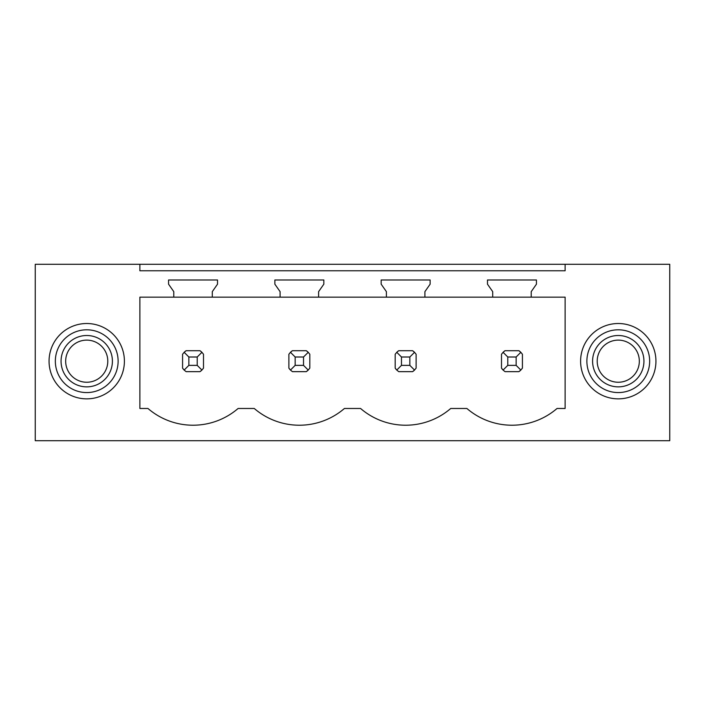 <?xml version="1.0" encoding="UTF-8"?>
<svg xmlns="http://www.w3.org/2000/svg" width="705" height="705" viewBox="0 0 705 705"><rect width="100%" height="100%" fill="white"/><g stroke="black" fill="none" stroke-linecap="round" stroke-linejoin="round"><path stroke-width="1.06" d="M139.881 264.296L35.25 264.296L35.25 440.704L669.75 440.704L669.75 264.296L565.119 264.296L565.119 270.782L139.881 270.782L139.881 264.296L565.119 264.296M565.119 297.149L565.119 408.477L557.038 408.477A69.055 69.055 0 0 1 466.886 408.477L450.733 408.477A69.055 69.055 0 0 1 360.572 408.477L344.428 408.477A69.055 69.055 0 0 1 254.267 408.477L238.114 408.477A69.055 69.055 0 0 1 147.962 408.477L139.881 408.477L139.881 297.149L173.782 297.149L173.782 291.65L168.557 284.177L168.557 279.991L217.519 279.991L217.519 284.177L212.293 291.65L212.293 297.149L280.096 297.149L280.096 291.65L274.862 284.177L274.862 279.991L323.833 279.991L323.833 284.177L318.598 291.65L318.598 297.149L386.402 297.149L386.402 291.65L381.167 284.177L381.167 279.991L430.138 279.991L430.138 284.177L424.904 291.65L424.904 297.149L492.707 297.149L492.707 291.65L487.481 284.177L487.481 279.991L536.443 279.991L536.443 284.177L531.217 291.65L531.217 297.149L565.119 297.149M585.212 379.246A37.665 37.665 0 0 0 636.333 394.245A37.665 37.665 0 0 0 651.323 343.123A37.665 37.665 0 0 0 600.211 328.125A37.665 37.665 0 0 0 585.212 379.246M119.788 379.246A37.665 37.665 0 0 0 104.789 328.125A37.665 37.665 0 0 0 53.677 343.123A37.665 37.665 0 0 0 68.667 394.245A37.665 37.665 0 0 0 119.788 379.246M199.982 371.65A12.558 12.558 0 0 0 201.921 370.063L203.498 368.125L203.498 354.245L201.921 352.306A12.558 12.558 0 0 0 199.982 350.72L201.921 352.306L197.224 357.003L188.852 357.003L188.852 365.366L184.164 370.063L186.094 371.65L199.982 371.65L201.921 370.063L197.224 365.366L197.224 357.003M182.577 368.125A12.558 12.558 0 0 0 184.164 370.063L182.577 368.125L182.577 354.245L184.164 352.306A12.558 12.558 0 0 1 186.094 350.72L184.164 352.306L188.852 357.003M412.592 371.65A12.558 12.558 0 0 0 414.531 370.063L416.117 368.125L416.117 354.245L414.531 352.306A12.558 12.558 0 0 0 412.592 350.72L414.531 352.306L409.843 357.003L401.471 357.003L401.471 365.366L396.774 370.063L398.713 371.65L412.592 371.65L414.531 370.063L409.843 365.366L409.843 357.003M395.188 368.125A12.558 12.558 0 0 0 396.774 370.063L395.188 368.125L395.188 354.245L396.774 352.306A12.558 12.558 0 0 1 398.713 350.72L396.774 352.306L401.471 357.003M501.502 368.125A12.558 12.558 0 0 0 503.079 370.063L505.018 371.65L518.906 371.65A12.558 12.558 0 0 0 520.836 370.063L522.423 368.125L522.423 354.245L520.836 352.306A12.558 12.558 0 0 0 518.906 350.72L520.836 352.306L516.148 357.003L507.776 357.003L507.776 365.366L503.079 370.063L501.502 368.125L501.502 354.245L503.079 352.306A12.558 12.558 0 0 1 505.018 350.72L503.079 352.306L507.776 357.003M306.287 371.65A12.558 12.558 0 0 0 308.226 370.063L309.812 368.125L309.812 354.245L308.226 352.306A12.558 12.558 0 0 0 306.287 350.72L308.226 352.306L303.529 357.003L295.157 357.003L295.157 365.366L290.469 370.063L292.408 371.65L306.287 371.65L308.226 370.063L303.529 365.366L303.529 357.003M288.883 368.125A12.558 12.558 0 0 0 290.469 370.063L288.883 368.125L288.883 354.245L290.469 352.306A12.558 12.558 0 0 1 292.408 350.72L290.469 352.306L295.157 357.003M212.293 297.149L173.782 297.149M531.217 297.149L492.707 297.149M424.904 297.149L386.402 297.149M318.598 297.149L280.096 297.149M59.185 346.137A31.39 31.39 0 0 1 101.776 333.641A31.39 31.39 0 0 1 114.281 376.232A31.39 31.39 0 0 1 71.681 388.728A31.39 31.39 0 0 1 59.185 346.137M645.815 346.137A31.39 31.39 0 0 0 603.224 333.641A31.39 31.39 0 0 0 590.72 376.232A31.39 31.39 0 0 0 633.319 388.728A31.39 31.39 0 0 0 645.815 346.137M199.982 350.72L186.094 350.72M188.852 365.366L197.224 365.366M306.287 350.72L292.408 350.72M295.157 365.366L303.529 365.366M412.592 350.72L398.713 350.72M401.471 365.366L409.843 365.366M518.906 350.72L505.018 350.72M507.776 365.366L516.148 365.366L516.148 357.003M518.906 371.65L520.836 370.063L516.148 365.366M109.266 373.491A25.68 25.68 0 0 0 99.044 338.647A25.68 25.68 0 0 0 64.199 348.878A25.68 25.68 0 0 0 74.422 383.723A25.68 25.68 0 0 0 109.266 373.491M105.212 371.279A21.062 21.062 0 0 0 96.832 342.7A21.062 21.062 0 0 0 68.244 351.09A21.062 21.062 0 0 0 76.633 379.669A21.062 21.062 0 0 0 105.212 371.279M595.734 373.491A25.68 25.68 0 0 0 630.578 383.723A25.68 25.68 0 0 0 640.801 348.878A25.68 25.68 0 0 0 605.956 338.647A25.68 25.68 0 0 0 595.734 373.491M599.788 371.279A21.062 21.062 0 0 1 608.168 342.7A21.062 21.062 0 0 1 636.756 351.09A21.062 21.062 0 0 1 628.366 379.669A21.062 21.062 0 0 1 599.788 371.279"/></g></svg>
